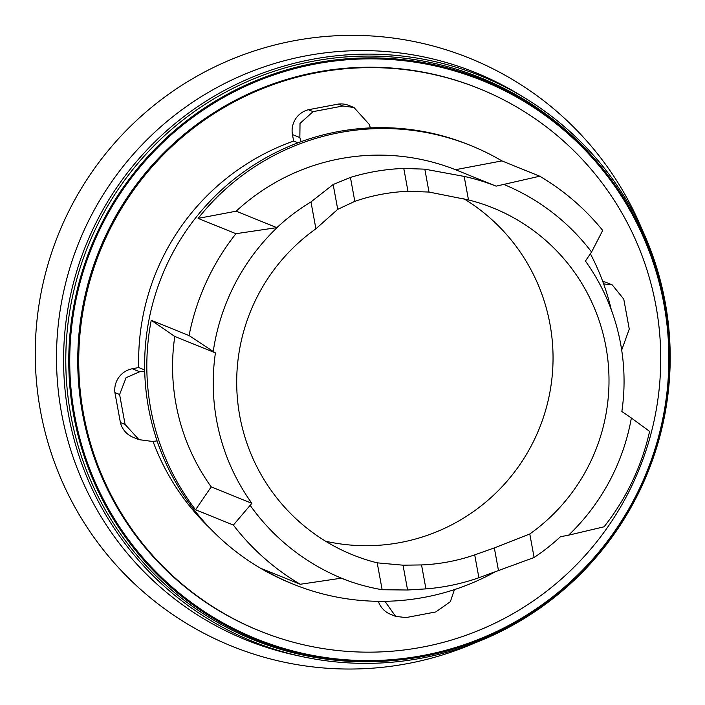<?xml version="1.0" encoding="UTF-8"?>
<svg xmlns="http://www.w3.org/2000/svg" width="705" height="705" viewBox="0 0 705 705"><rect width="100%" height="100%" fill="white"/><g stroke="black" fill="none" stroke-linecap="round" stroke-linejoin="round"><path stroke-width="1.06" d="M526.811 99.22L521.383 95.862A305.979 304.137 112 0 0 189.319 104.507A305.979 304.137 112 0 0 61.529 412.954A305.979 304.137 112 0 0 295.06 655.077L301.299 656.434A304.886 303.053 112 0 0 665.185 302.304A304.886 303.053 112 0 0 526.811 99.22A304.886 303.053 112 0 0 195.937 107.839A304.886 303.053 112 0 0 68.605 415.183A304.886 303.053 112 0 0 301.299 656.434M642.008 229.328A317.109 315.197 112 0 0 261.088 48.795A317.109 315.197 112 0 0 40.467 410.9A317.109 315.197 112 0 0 474.562 643.075M479.471 88.742L478.492 88.336A292.522 290.76 112 0 0 185.062 133.589A292.522 290.76 112 0 0 82.556 413.65A292.522 290.76 112 0 0 259.008 630.649L259.995 631.046A292.522 290.76 112 0 0 553.425 585.802A292.522 290.76 112 0 0 655.923 305.741A292.522 290.76 112 0 0 479.471 88.742A292.522 290.76 112 0 0 186.041 133.985A292.522 290.76 112 0 0 83.542 414.046A292.522 290.76 112 0 0 259.995 631.046M125.102 424.463L138.964 439.647L133.113 437.276A21.511 21.379 -68 0 1 120.405 422.568L125.102 424.463L119.603 394.518L126.098 377.686L139.66 371.764L144.719 371.174M138.964 439.647L152.447 441.453L157.1 440.916M384.965 601.356L395.602 616.355L405.939 617.598L435.787 611.949L450.336 601.726L454.417 589.618M621.687 350.05L629.265 329.076L623.766 299.123L612.213 284.873L603.647 283.904M601.277 166.838L600.087 165.393A303.115 301.291 112 0 0 240.097 84.882A303.115 301.291 112 0 0 70.773 415.033A303.115 301.291 112 0 0 399.973 659.854L401.824 659.651A302.101 300.277 112 0 0 664.859 303.793A302.101 300.277 112 0 0 601.277 166.838A302.101 300.277 112 0 0 242.494 86.592A302.101 300.277 112 0 0 73.734 415.642A302.101 300.277 112 0 0 401.824 659.651M74.686 415.457A301.123 299.308 112 0 0 423.564 655.377A301.123 299.308 112 0 0 663.907 303.97A301.123 299.308 112 0 0 315.029 64.058A301.123 299.308 112 0 0 74.686 415.457M277.127 227.592L235.928 233.699L198.114 218.391A236.598 235.17 -68 0 1 470.958 145.618L468.763 144.737A236.598 235.17 112 0 0 231.434 181.335A236.598 235.17 112 0 0 148.526 407.851A236.598 235.17 112 0 0 291.244 583.37L293.43 584.251A236.598 235.17 -68 0 1 262.454 568.961L300.268 584.269L341.476 578.162M215.43 352.897A206.486 205.243 112 0 0 251.87 503.335L233.373 525.066L195.558 509.759A236.598 235.17 -68 0 1 150.711 408.733A236.598 235.17 -68 0 1 151.249 320.264L189.063 335.571L215.43 352.897L174.778 336.444L151.249 320.264M235.928 233.699A236.598 235.17 112 0 0 189.063 335.571M470.958 145.618A236.598 235.17 -68 0 1 501.934 160.907L539.748 176.215L496.117 186.155A210.786 209.517 112 0 0 464.172 176.409L468.49 199.938A187.125 185.997 -68 0 1 493.051 207.931A187.125 185.997 -68 0 1 607.825 359.594A187.125 185.997 -68 0 1 529.79 533.976L494.328 547.917L474.703 554.87A187.125 185.997 -68 0 1 448.486 561.85A187.125 185.997 -68 0 1 421.546 564.934L403.031 565.19L377.21 562.846A187.125 185.997 -68 0 1 352.65 554.853A187.125 185.997 -68 0 1 237.876 403.189A187.125 185.997 -68 0 1 315.911 228.808L337.721 209.341L354.818 201.357A187.125 185.997 -68 0 1 381.044 194.386A187.125 185.997 -68 0 1 407.975 191.302L429.019 192.06L468.49 199.938M529.79 533.976L534.108 557.496A210.786 209.517 112 0 0 560.457 536.725L568.574 535.183A212.936 211.65 112 0 0 631.363 418.021L621.854 411.473A206.486 205.243 112 0 0 585.414 261.035L591.574 252.037L602.713 230.438A236.598 235.17 112 0 0 539.748 176.215M590.385 253.774A236.598 235.17 -68 0 1 611.305 309.821M325.604 541.228A187.125 185.997 112 0 0 400.616 542.471A187.125 185.997 112 0 0 549.953 391.918A187.125 185.997 112 0 0 463.767 198.678M591.574 252.037A212.936 211.65 112 0 0 504.234 184.622M250.328 505.582A212.936 211.65 112 0 0 350.165 581.537A210.786 209.517 112 0 0 382.145 589.733L407.587 590.006L425.943 588.886A210.786 209.517 112 0 0 478.898 577.73L534.108 557.496M464.172 176.409L424.815 169.165L403.78 168.442A210.786 209.517 112 0 0 350.429 177.404L333.165 184.525L310.976 201.921A210.786 209.517 112 0 0 284.044 221.255A212.936 211.65 112 0 0 213.254 351.398M382.145 589.733L377.21 562.846M251.87 503.335L211.209 486.882A206.486 205.243 -68 0 1 174.778 336.444M195.558 509.759L211.209 486.882M315.911 228.808L310.976 201.921M233.373 525.066A236.598 235.17 112 0 0 300.268 584.269M341.141 578.206L350.165 581.537M284.044 221.264L276.801 227.644L236.166 211.192A210.786 209.517 -68 0 1 455.465 169.702L501.934 160.907M568.574 535.183L604.088 526.785A236.598 235.17 112 0 0 649.596 431.363L631.363 418.021M494.822 572.028A236.598 235.17 -68 0 1 293.43 584.251M496.117 186.155L455.465 169.702M198.114 218.391L236.166 211.192M297.986 142.815L293.641 141.062L292.452 134.567A21.511 21.379 -68 0 1 308.385 109.733L313.082 111.637L342.921 105.997L353.972 107.513L369.288 124.415L370.354 127.896M313.082 111.637L300.022 123.393L299.845 137.554L301.106 141.67M120.405 422.568L114.906 392.614L119.603 394.518M114.906 392.614A21.511 21.379 -68 0 1 132.267 368.768L138.735 367.543L144.684 369.949M293.641 141.062A232.298 230.896 112 0 0 138.735 367.543M308.385 109.733L338.224 104.093L342.921 105.997M338.224 104.093A21.511 21.379 -68 0 1 348.922 105.468L353.972 107.513M372.654 127.799A232.298 230.896 112 0 0 370.319 127.799M153.011 441.383A232.298 230.896 112 0 0 210.407 528.688M395.602 616.364L390.544 614.319A21.511 21.379 -68 0 1 378.338 601.312M602.731 281.401A21.511 21.379 -68 0 1 606.353 282.502L612.213 284.873M498.532 570.812L494.328 547.917M429.019 192.06L424.815 169.165M478.898 577.73L474.703 554.87M407.975 191.302L403.78 168.442M407.587 590.006L403.031 565.19M425.943 588.886L421.546 564.934M337.721 209.341L333.165 184.525M354.818 201.357L350.429 177.404M132.267 368.768L139.66 371.764M292.452 134.567L299.845 137.554"/></g></svg>
